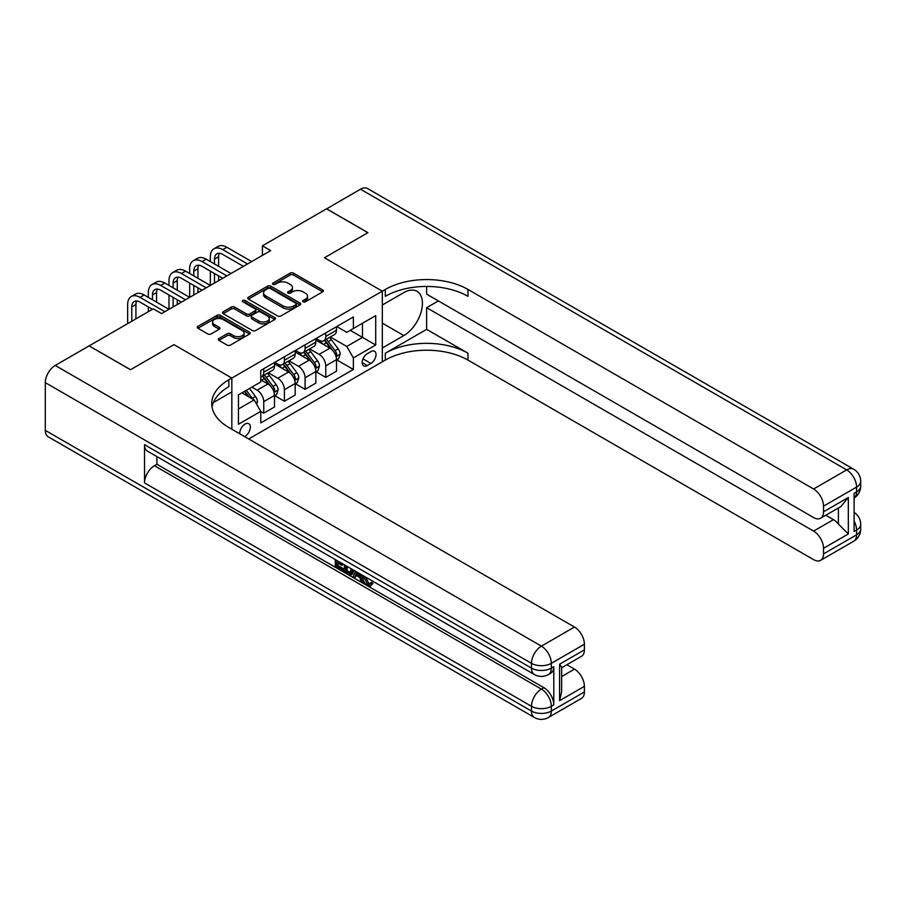 <?xml version="1.0" encoding="UTF-8"?>
<svg xmlns="http://www.w3.org/2000/svg" width="906" height="906" viewBox="0 0 906 906"><rect width="100%" height="100%" fill="white"/><g stroke="black" fill="none" stroke-linecap="round" stroke-linejoin="round"><path stroke-width="1.36" d="M303.159 301.8A1.608 0.929 0 0 0 305.424 301.8L322.672 291.845A2.299 1.325 0 0 0 323.34 290.905A2.299 1.325 0 0 0 322.672 289.965L293.453 273.102A2.299 1.325 0 0 0 290.203 273.102L272.966 283.057A1.608 0.929 0 0 0 272.491 283.714A1.608 0.929 0 0 0 272.966 284.371A1.608 0.929 0 0 0 275.231 284.371L277.463 283.08A7.35 4.236 0 0 1 287.859 283.08L290.294 284.484A7.35 4.236 0 0 1 292.445 287.485A7.35 4.236 0 0 1 290.294 290.486L288.063 291.766A1.608 0.929 0 0 0 287.587 292.423A1.608 0.929 0 0 0 288.063 293.08A1.608 0.929 0 0 0 290.328 293.08L292.559 291.789A7.35 4.236 0 0 1 302.955 291.789L305.39 293.193A7.35 4.236 0 0 1 307.542 296.194A7.35 4.236 0 0 1 305.39 299.195L303.159 300.486A1.608 0.929 0 0 0 302.683 301.143A1.608 0.929 0 0 0 303.159 301.8L303.159 300.486M244.541 436.567A7.486 4.326 120 0 0 245.062 436.296A7.486 4.326 120 0 0 249.954 429.693A7.486 4.326 120 0 0 248.81 423.702A7.486 4.326 120 0 0 245.062 424.076A7.486 4.326 120 0 0 239.796 433.827M218.946 338.504A2.299 1.325 0 0 0 218.278 339.444A2.299 1.325 0 0 0 218.946 340.384L227.146 345.118A2.299 1.325 0 0 0 230.396 345.118L249.546 334.054A2.299 1.325 0 0 0 250.215 333.125A2.299 1.325 0 0 0 249.546 332.185L220.328 315.311A2.299 1.325 0 0 0 217.089 315.311L197.927 326.375A2.299 1.325 0 0 0 197.259 327.315A2.299 1.325 0 0 0 197.927 328.244L207.836 333.963A2.299 1.325 0 0 0 211.075 333.963L219.275 329.229A2.299 1.325 0 0 0 219.943 328.289A2.299 1.325 0 0 0 219.275 327.36L214.36 324.518A6.138 3.545 0 0 1 212.57 322.015A6.138 3.545 0 0 1 216.353 318.742A6.138 3.545 0 0 1 223.046 319.512L242.287 330.611A6.138 3.545 0 0 1 244.088 333.125A6.138 3.545 0 0 1 240.294 336.398A6.138 3.545 0 0 1 233.601 335.628L230.396 333.782A2.299 1.325 0 0 0 227.146 333.782L218.946 338.504L218.946 340.384L227.146 335.684L227.146 333.782M45.3 430.373L531.482 711.063A14.032 8.097 120 0 0 534.381 717.484L48.211 436.794A14.032 8.097 -60 0 1 45.3 430.373L45.3 382.638A14.032 8.097 -60 0 1 55.221 365.446L89.128 345.877L130.464 369.75L173.952 344.642L130.543 369.693L89.207 345.922M89.207 345.832L153.284 308.833L161.551 313.612L270.69 250.6L262.423 245.82L326.511 208.822L367.847 232.695L324.439 257.757L382.321 291.177L231.834 378.051L173.952 344.642L231.834 378.051L228.856 379.773A58.471 33.76 0 0 0 211.732 403.634A58.471 33.76 0 0 0 228.856 427.507L574.472 627.043A14.032 8.097 60 0 1 584.393 644.234L551.324 663.328L551.324 668.107L553.804 666.669A14.032 8.097 60 0 1 550.893 673.09L548.413 674.528A14.032 8.097 -120 0 0 551.324 668.107A14.032 8.097 0 0 1 531.482 668.107L531.482 663.328L45.3 382.638M277.632 315.968A2.299 1.325 0 0 0 280.871 315.968L300.033 304.914A2.299 1.325 0 0 0 300.701 303.974A2.299 1.325 0 0 0 300.033 303.034L270.815 286.171A2.299 1.325 0 0 0 267.564 286.171L248.414 297.225A2.299 1.325 0 0 0 247.734 298.165A2.299 1.325 0 0 0 248.414 299.105L277.632 315.968M243.454 302.14A1.608 0.929 0 0 1 245.084 302.366L245.084 300.464L274.79 317.61A2.299 1.325 0 0 1 275.458 318.55A2.299 1.325 0 0 1 274.79 319.49L255.639 330.543A2.299 1.325 0 0 1 252.389 330.543L223.17 313.68L223.17 311.8A2.299 1.325 0 0 0 222.502 312.74A2.299 1.325 0 0 0 223.17 313.68M223.17 311.8L231.37 307.066A2.299 1.325 0 0 1 234.62 307.066L246.466 313.906A2.299 1.325 0 0 0 249.705 313.906L255.152 310.769A2.299 1.325 0 0 0 255.82 309.829A2.299 1.325 0 0 0 255.152 308.901L242.808 301.777A1.608 0.929 0 0 1 242.344 301.12A1.608 0.929 0 0 1 243.329 300.26A1.608 0.929 0 0 1 245.084 300.464M370.905 351.607L367.27 353.702A7.248 4.19 120 0 0 362.536 360.101A7.248 4.19 120 0 0 363.646 365.911A7.248 4.19 120 0 0 367.27 365.548L370.905 363.442A7.248 4.19 120 0 0 375.639 357.055A7.248 4.19 120 0 0 374.529 351.245A7.248 4.19 120 0 0 370.905 351.607M231.834 429.229L231.834 378.051L231.834 391.902L213.386 402.547M248.697 438.968L385.299 360.101A58.471 33.76 180 0 1 467.983 360.101L813.599 559.648A14.032 8.097 -120 0 0 820.61 560.338A14.032 8.097 -120 0 0 823.52 553.917L856.589 534.823L856.589 530.044L854.109 531.482L854.109 493.294L856.589 491.856L856.589 487.088L823.52 506.182L823.52 511.811L848.322 497.496L848.322 533.962L838.401 524.042L838.401 507.96M326.59 208.776L367.927 232.649L324.439 257.757L382.321 291.177L382.321 361.822L382.321 347.983L403.816 335.571A26.308 15.187 120 0 0 421.007 312.389A26.308 15.187 120 0 0 416.975 291.302A26.308 15.187 120 0 0 403.816 292.604L382.321 305.016L382.321 291.177L385.299 289.456A58.471 33.76 180 0 1 467.983 289.456L813.599 488.991L846.668 469.897L360.486 189.207L326.59 208.878M336.76 326.545L346.76 332.321L353.374 328.504L353.374 316.953L260.769 370.418L260.769 381.97L238.448 394.857L238.448 424.257L260.769 411.369L260.769 422.921L353.374 369.455L353.374 357.904L346.76 346.454L330.316 336.953M353.374 328.504L375.707 315.616L375.707 345.016L353.374 357.904M262.423 245.82L262.423 255.367M350.237 330.316L362.479 337.383L362.479 323.249L375.707 315.616M346.76 346.454L362.479 337.383L375.707 345.016M238.448 408.991L254.156 399.92L241.925 392.853M260.769 411.471L263.748 413.193L263.748 401.63A9.354 5.402 -120 0 0 257.134 390.18L251.845 387.122M263.748 413.193L274.495 406.987L274.495 395.435A9.354 5.402 -120 0 0 267.882 383.974L260.769 379.863M274.745 395.673L284.416 401.256L284.416 389.705A9.354 5.402 -120 0 0 277.802 378.244L268.312 372.762M284.416 401.256L295.175 395.05L295.175 383.498A9.354 5.402 -120 0 0 288.55 372.038L274.495 363.918M295.413 383.736L305.096 389.32L305.096 377.768A9.354 5.402 -120 0 0 298.482 366.307L288.98 360.826M305.096 389.32L315.843 383.113L315.843 371.562A9.354 5.402 -120 0 0 309.229 360.101L295.175 351.992M316.092 371.8L325.764 377.383L325.764 365.831A9.354 5.402 -120 0 0 319.15 354.371L309.648 348.889M325.764 377.383L336.511 371.177L336.511 359.625A9.354 5.402 -120 0 0 329.897 348.164L315.843 340.056M316.092 338.482L319.15 340.248A9.354 5.402 -120 0 0 323.827 340.713A9.354 5.402 -120 0 0 325.764 336.432L325.764 332.898M295.413 350.418L298.482 352.185A9.354 5.402 -120 0 0 303.159 352.638A9.354 5.402 -120 0 0 305.096 348.357L305.096 344.824M274.745 362.343L277.802 364.11A9.354 5.402 -120 0 0 282.479 364.574A9.354 5.402 -120 0 0 284.416 360.294L284.416 356.76M336.76 359.863L353.374 369.455M323.827 340.713L334.574 334.507A9.354 5.402 -120 0 0 336.511 330.226L336.511 326.692M303.159 352.638L313.906 346.432A9.354 5.402 -120 0 0 315.843 342.151L315.843 338.618M282.479 364.574L293.227 358.368A9.354 5.402 -120 0 0 295.175 354.087L295.175 350.554M260.769 376.885A9.354 5.402 -120 0 0 261.811 376.511L272.559 370.305A9.354 5.402 -120 0 0 274.495 366.024L274.495 362.491M261.811 376.511A9.354 5.402 -120 0 0 263.748 372.23L263.748 368.697M254.156 399.92L260.769 411.369M303.793 302.026L305.39 301.109A7.35 4.236 0 0 0 307.542 298.108L307.542 296.194M292.445 287.485L292.445 289.388A7.35 4.236 0 0 1 290.294 292.389L288.697 293.306M322.672 289.965L322.672 291.845L293.453 275.005A2.299 1.325 0 0 0 290.203 275.005L273.601 284.597M299.999 304.926L270.815 288.074A2.299 1.325 0 0 0 267.564 288.074L248.437 299.116L248.414 297.225M295.968 304.631A1.608 0.929 0 0 0 296.443 303.974A1.608 0.929 0 0 0 295.968 303.317L270.328 288.516A1.608 0.929 0 0 0 268.051 288.516L265.696 289.875A7.35 4.236 0 0 0 263.544 292.876A7.35 4.236 0 0 0 265.696 295.866L283.227 305.99A7.35 4.236 0 0 0 293.612 305.99L295.968 304.631L295.968 306.545A1.608 0.929 0 0 0 296.443 305.888L296.443 303.974M263.544 292.876L263.544 294.778A7.35 4.236 0 0 0 265.696 297.78L265.696 295.866M295.968 306.545L293.612 307.904A7.35 4.236 0 0 1 283.227 307.904L265.696 297.78M223.204 313.691L231.37 308.98L231.37 307.066M255.82 309.829L255.82 311.743A2.299 1.325 0 0 1 255.152 312.683L249.705 315.82A2.299 1.325 0 0 1 246.466 315.82L234.62 308.98A2.299 1.325 0 0 0 231.37 308.98M245.084 302.366L274.756 319.501M258.765 321.007A6.138 3.545 0 0 0 265.447 321.777A6.138 3.545 0 0 0 269.241 318.504A6.138 3.545 0 0 0 267.44 315.99L260.668 312.083A2.299 1.325 0 0 0 257.417 312.083L251.981 315.22A2.299 1.325 0 0 0 251.313 316.16A2.299 1.325 0 0 0 251.981 317.1L258.765 321.007L258.765 322.921A6.138 3.545 0 0 0 265.447 323.691A6.138 3.545 0 0 0 269.241 320.407L269.241 318.504M251.313 316.16L251.313 318.063A2.299 1.325 0 0 0 251.981 319.003L251.981 317.1M258.765 322.921L251.981 319.003M244.088 333.125L244.088 335.027A6.138 3.545 0 0 1 240.294 338.3A6.138 3.545 0 0 1 233.601 337.542L230.396 335.684A2.299 1.325 0 0 0 227.146 335.684M212.57 322.015L212.57 323.929A6.138 3.545 0 0 0 214.36 326.432L214.36 324.518M219.241 329.252L214.36 326.432M249.512 334.076L220.328 317.225A2.299 1.325 0 0 0 217.089 317.225L197.961 328.266M336.511 360.01L338.493 358.867L340.146 354.087A6.195 3.579 -120 0 0 338.176 348.81L331.415 339.795A17.894 10.328 -120 0 0 329.467 337.451M322.74 344.042A17.894 10.328 -120 0 0 319.082 340.203M335.945 356.217L336.805 354.348A6.195 3.579 -120 0 0 335.027 350.622L328.266 341.607A17.894 10.328 -120 0 0 326.319 339.263M324.654 340.226A14.847 8.573 60 0 1 327.089 343L332.808 350.633M324.337 340.418A17.894 10.328 60 0 1 326.285 342.751L330.781 348.753M210.339 261.574L210.339 256.806A17.542 10.125 60 0 1 213.963 248.776L218.108 246.387A17.542 10.125 60 0 1 226.874 247.259L251.675 261.574M213.963 248.776A17.542 10.125 60 0 1 222.74 249.637L247.542 263.963M243.408 266.353L222.74 254.416A11.699 6.75 -120 0 0 216.896 253.839A11.699 6.75 -120 0 0 214.473 259.184L214.473 263.963M219.331 253.295A11.699 6.75 -120 0 0 218.606 256.806L218.606 266.353M214.473 273.51L214.473 283.057M218.606 275.9L218.606 280.667M168.992 285.447L168.992 280.667A17.542 10.125 60 0 1 172.627 272.638L176.761 270.248A17.542 10.125 60 0 1 185.526 271.121L210.339 285.447L210.339 271.121M315.843 371.947L317.825 370.792L319.478 366.024A6.195 3.579 -120 0 0 317.496 360.747L310.747 351.732A17.894 10.328 -120 0 0 308.787 349.388M302.072 355.979A17.894 10.328 -120 0 0 298.414 352.14M315.277 368.142L316.137 366.284A6.195 3.579 -120 0 0 314.359 362.559L307.598 353.544A17.894 10.328 -120 0 0 305.65 351.2M303.986 352.162A14.847 8.573 60 0 1 306.421 354.937L312.14 362.57M303.669 352.343A17.894 10.328 60 0 1 305.616 354.688L310.112 360.679M295.175 383.872L297.157 382.728L298.81 377.961A6.195 3.579 -120 0 0 296.828 372.683L290.067 363.657A17.894 10.328 -120 0 0 288.119 361.324M281.404 367.904A17.894 10.328 -120 0 0 277.734 364.076M294.609 380.078L295.458 378.221A6.195 3.579 -120 0 0 293.691 374.495L286.93 365.469A17.894 10.328 -120 0 0 284.982 363.136M283.318 364.099A14.847 8.573 60 0 1 285.752 366.873L291.472 374.506M282.989 364.28A17.894 10.328 60 0 1 284.948 366.624L289.433 372.615M274.495 395.809L276.489 394.665L278.131 389.897A6.195 3.579 -120 0 0 276.16 384.62L269.399 375.594A17.894 10.328 -120 0 0 267.451 373.261M273.929 392.015L274.79 390.158A6.195 3.579 -120 0 0 273.012 386.432L266.262 377.406A17.894 10.328 -120 0 0 264.303 375.073M262.638 376.035A14.847 8.573 60 0 1 265.084 378.799L270.803 386.432M262.321 376.216A17.894 10.328 60 0 1 264.28 378.549L268.765 384.552M189.66 273.51L189.66 268.731A17.542 10.125 60 0 1 193.295 260.702L197.429 258.323A17.542 10.125 60 0 1 206.206 259.184L231.007 273.51M193.295 260.702A17.542 10.125 60 0 1 202.072 261.574L226.874 275.9M222.74 278.278L202.072 266.353A11.699 6.75 -120 0 0 196.217 265.764A11.699 6.75 -120 0 0 193.805 271.121L193.805 275.9M198.663 265.231A11.699 6.75 -120 0 0 197.938 268.731L197.938 278.278M193.805 285.447L193.805 294.994M197.938 287.825L197.938 292.604M148.324 297.372L148.324 292.604A17.542 10.125 60 0 1 151.959 284.575L156.092 282.185A17.542 10.125 60 0 1 164.858 283.057L189.66 297.372L189.66 283.057M172.627 272.638A17.542 10.125 60 0 1 181.393 273.51L206.206 287.825M202.072 290.214L181.393 278.278A11.699 6.75 -120 0 0 175.549 277.7A11.699 6.75 -120 0 0 173.125 283.057L173.125 287.825M177.995 277.168A11.699 6.75 -120 0 0 177.259 280.667L177.259 290.214M173.125 297.383L173.125 306.93M177.259 299.761L177.259 304.541M127.655 323.635L127.655 304.541A17.542 10.125 60 0 1 131.291 296.511L135.424 294.122A17.542 10.125 60 0 1 144.19 294.994L168.992 309.308L168.992 294.994M151.959 284.575A17.542 10.125 60 0 1 160.724 285.447L185.526 299.761M181.393 302.151L160.724 290.214A11.699 6.75 -120 0 0 154.881 289.637A11.699 6.75 -120 0 0 152.457 294.994L152.457 299.761M157.327 289.093A11.699 6.75 -120 0 0 156.591 292.604L156.591 302.151M148.324 311.698L148.324 306.93M256.636 404.212L257.463 401.822A6.195 3.579 -120 0 0 255.492 396.545L249.456 388.504M252.91 399.195A6.195 3.579 -120 0 0 252.344 398.368L246.319 390.316M244.767 391.211L249.093 396.998M244.337 391.46L248.006 396.364M131.291 296.511A17.542 10.125 60 0 1 140.056 297.372L164.858 311.698M152.457 309.308L140.056 302.151A11.699 6.75 -120 0 0 134.213 301.573A11.699 6.75 -120 0 0 131.789 306.93L131.789 321.245M136.659 301.03A11.699 6.75 -120 0 0 135.923 304.541L135.923 318.855M426.635 329.365L385.299 353.227A58.471 33.76 180 0 1 467.983 353.227L426.635 329.365L426.635 307.689L438.379 300.905M426.635 286.443L426.635 294.133L813.599 517.541A14.032 8.097 -120 0 0 820.61 518.232A14.032 8.097 -120 0 0 823.52 511.811M848.322 533.962L823.52 548.289L823.52 553.917M823.52 548.289A14.032 8.097 -120 0 0 813.599 531.097L833.441 519.636A14.032 8.097 60 0 1 838.401 524.042M426.635 307.689L813.599 531.097M360.486 189.207A14.032 8.097 -60 0 1 367.508 188.516L853.678 469.206A14.032 8.097 120 0 0 846.668 469.897A14.032 8.097 60 0 1 856.589 487.088A14.032 8.097 180 0 0 860.7 481.358A14.032 14.032 0 0 0 853.678 469.206M823.52 506.182A14.032 8.097 -120 0 0 813.599 488.991M825.808 515.231L833.441 519.636M385.299 289.456L385.299 296.33A58.471 33.76 180 0 1 467.983 296.33L467.983 289.456M820.61 518.232L840.904 506.522L848.322 497.496M365.73 577.088L368.799 583.509L369.954 583.917M364.54 576.465L364.405 577.858L367.474 584.268L369.41 584.506L371.585 582.241L372.978 583.43L370.497 586.046L367.61 585.672C364.563 583.6 363.023 580.723 363.012 577.054L363.125 575.65M356.443 575.559L354.484 577.949L353 577.088L355.503 571.256M361.8 574.88L363.782 581.788L362.457 582.547L360.973 581.686L359.841 577.518L355.616 575.072L354.484 577.949M337.995 563.136L337.995 565.582L343.85 568.957L343.85 570.282L342.525 571.04L335.277 566.862L335.277 559.568M343.215 564.155L341.89 565.389L336.681 562.377L336.681 566.341L337.995 565.582M144.518 444.699L531.482 668.107A14.032 8.097 120 0 0 534.381 674.528L147.429 451.12A14.032 8.097 -60 0 1 144.518 444.699L144.518 482.887A14.032 8.097 -60 0 1 154.439 465.695L156.919 464.268L543.883 687.677A14.032 8.097 60 0 1 553.804 704.857L553.804 666.669M156.919 464.268L156.919 456.601M353.895 570.327L352.525 574.076L351.211 574.846L347.995 574.2L344.439 572.139L344.439 564.857M559.591 664.189L561.652 667.292L561.641 691.822L559.591 700.655L559.591 664.189L584.393 649.862L584.393 644.234M584.393 649.862A14.032 8.097 60 0 1 581.493 656.295L561.641 667.745M566.839 664.744L574.472 669.149A14.032 8.097 60 0 1 584.393 686.34L559.591 700.655M553.804 704.857L551.324 706.295L551.324 711.063L584.393 691.969L584.393 686.34M584.393 691.969A14.032 8.097 60 0 1 581.493 698.39L548.413 717.484A14.032 8.097 -120 0 0 551.324 711.063A14.032 8.097 0 0 1 531.482 711.063L531.482 706.295L144.518 482.887M228.856 379.773L228.856 386.647A58.471 33.76 0 0 0 212.038 407.077M336.681 566.341L342.525 569.715L343.85 568.957M342.525 569.715L342.525 571.04M336.681 560.384L341.89 564.064L342.479 563.725M341.89 564.064L341.89 565.389M336.681 561.052L337.259 560.712M352.468 569.5L351.211 574.846M345.832 565.672L345.832 571.629L350.226 573.351L351.075 568.696M352.581 571.052L353.872 570.304M347.157 566.431L347.157 570.871L351.551 572.592M345.832 571.629L347.157 570.871M347.881 572.807L349.206 572.048M359.954 573.815L362.457 582.547M356.817 572.003L356.035 573.996L359.422 575.944L358.64 573.056M357.655 572.49L357.36 573.226L358.935 574.144M356.035 573.996L357.36 573.226M367.474 584.268L368.799 583.509M364.405 577.858L365.673 577.122M370.26 583.011L371.653 584.189L372.978 583.43M371.653 584.189L370.497 586.046M257.134 390.18L267.882 383.974M277.802 378.244L288.55 372.038M298.482 366.307L309.229 360.101M319.15 354.371L329.897 348.164M325.764 336.432L336.511 330.226M325.764 365.831L336.511 359.625M305.096 377.768L315.843 371.562M305.096 348.357L315.843 342.151M284.416 389.705L295.175 383.498M284.416 360.294L295.175 354.087M263.748 401.63L274.495 395.435M263.748 372.23L274.495 366.024M362.978 358.867L370.905 363.442M362.14 362.581L367.27 365.548M305.39 301.109L305.39 299.195M288.063 293.08L288.063 291.766M290.294 292.389L290.294 290.486M272.966 284.371L272.966 283.057M290.203 275.005L290.203 273.102M293.453 275.005L293.453 273.102M267.564 288.074L267.564 286.171M270.815 288.074L270.815 286.171M300.033 304.914L300.033 303.034M283.227 307.904L283.227 305.99M293.612 307.904L293.612 305.99M234.62 308.98L234.62 307.066M246.466 315.82L246.466 313.906M249.705 315.82L249.705 313.906M255.152 312.683L255.152 310.769M274.79 319.49L274.79 317.61M230.396 335.684L230.396 333.782M233.601 337.542L233.601 335.628M219.275 329.229L219.275 327.36M197.927 328.244L197.927 326.375M217.089 317.225L217.089 315.311M220.328 317.225L220.328 315.311M249.546 334.054L249.546 332.185M336.047 356.556L340.112 354.212M328.266 341.607L331.415 339.795M323.397 344.416L326.285 342.751M335.027 350.622L338.176 348.81M334.541 353.046L336.805 354.348M226.874 247.259L222.74 249.637M218.606 256.806L214.473 259.184M315.379 368.482L319.433 366.149M307.598 353.544L310.747 351.732M302.729 356.352L305.616 354.688M314.359 362.559L317.496 360.747M313.872 364.982L316.137 366.284M294.71 380.418L298.765 378.074M286.93 365.469L290.067 363.657M282.06 368.289L284.948 366.624M293.691 374.495L296.828 372.683M293.193 376.919L295.458 378.221M274.031 392.355L278.097 390.01M266.262 377.406L269.399 375.594M261.392 380.226L264.28 378.549M273.012 386.432L276.16 384.62M272.525 388.844L274.79 390.158M206.206 259.184L202.072 261.574M197.938 268.731L193.805 271.121M185.526 271.121L181.393 273.51M177.259 280.667L173.125 283.057M164.858 283.057L160.724 285.447M156.591 292.604L152.457 294.994M255.854 402.853L257.429 401.947M252.344 398.368L255.492 396.545M144.19 294.994L140.056 297.372M135.923 304.541L131.789 306.93M385.299 353.227L385.299 360.101M467.983 353.227L467.983 360.101M854.109 521.041A14.032 8.097 60 0 1 856.589 530.044A14.032 8.097 180 0 0 860.7 524.314A14.032 14.032 0 0 0 854.109 512.422M853.678 541.244A14.032 14.032 0 0 0 860.7 529.093A14.032 8.097 0 0 1 856.589 534.823A14.032 8.097 60 0 1 853.678 541.244L820.61 560.338M856.589 491.856A14.032 8.097 60 0 1 854.109 498.006A14.032 14.032 0 0 0 860.7 486.126A14.032 8.097 0 0 1 856.589 491.856M382.321 323.159L403.816 335.571M55.221 365.446L541.403 646.148L574.472 627.043M154.439 465.695L541.403 689.104L543.883 687.677M561.641 676.556L574.472 669.149M541.403 646.148A14.032 8.097 120 0 0 531.482 663.328A14.032 8.097 180 0 0 551.324 663.328A14.032 8.097 -120 0 0 541.403 646.148M541.403 689.104A14.032 8.097 120 0 0 531.482 706.295A14.032 8.097 180 0 0 551.324 706.295A14.032 8.097 -120 0 0 541.403 689.104M860.7 524.314L860.7 529.093M860.7 481.358L860.7 486.126M534.381 674.528A14.032 14.032 0 0 0 548.413 674.528M534.381 717.484A14.032 14.032 0 0 0 548.413 717.484"/></g></svg>

